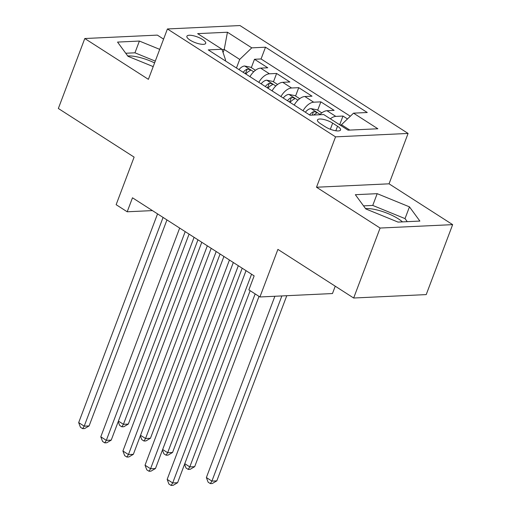 <?xml version="1.0" encoding="UTF-8"?>
<svg xmlns="http://www.w3.org/2000/svg" width="511" height="511" viewBox="0 0 511 511"><rect width="100%" height="100%" fill="white"/><g stroke="black" fill="none" stroke-linecap="round" stroke-linejoin="round"><path stroke-width="0.77" d="M190.022 40.088A10.048 3.047 20.7 0 0 199.68 43.959A10.048 3.047 20.7 0 0 205.69 43.346A10.048 3.047 20.7 0 0 202.567 39.5A10.048 3.047 20.7 0 0 192.909 35.629A10.048 3.047 20.7 0 0 186.898 36.243A10.048 3.047 20.7 0 0 190.022 40.088M365.531 208.59A24.49 7.422 -159.3 0 1 398.471 218.919A24.49 7.422 -159.3 0 1 402.508 221.889M163.584 39.117L157.337 35.112L84.788 38.523L58.35 108.485L134.112 157.113L116.138 204.687L127.194 211.784L152.438 210.596M408.085 133.441L239.972 25.55L167.423 28.961L335.542 136.859L408.085 133.441L389.05 183.819L316.507 187.23L380.101 228.047L452.65 224.636L389.05 183.819M452.65 224.636L426.212 294.598L353.663 298.015L277.901 249.387L259.92 296.968L332.469 293.55L335.248 286.198M380.101 228.047L353.663 298.015M347.486 118.948L342.977 116.054L339.815 124.422M319.688 114.745A12.558 6.867 -57.3 0 1 326.97 110.715L334.13 110.376L320.857 101.855L317.695 110.229M294.202 105.062A12.558 6.867 122.7 0 1 304.85 96.515L312.01 96.177L298.737 87.662L295.575 96.03M272.082 90.862A12.558 6.867 122.7 0 1 282.73 82.322L289.884 81.984L276.617 73.463L273.449 81.837M259.92 296.968L248.863 289.865L254.152 275.876L132.483 197.795L127.194 211.784M337.528 126.249L332.661 123.125A9.735 2.951 20.7 0 0 323.31 119.376A9.735 2.951 20.7 0 0 317.484 119.97A9.735 2.951 20.7 0 0 320.506 123.7L325.373 126.824A9.735 2.951 20.7 0 0 334.731 130.573A9.735 2.951 20.7 0 0 340.556 129.973A9.735 2.951 20.7 0 0 337.528 126.249L335.823 130.771M225.3 60.841L225.587 60.081L221.972 49.254L208.252 49.899L310.005 115.205L323.731 114.56L348.061 130.171L377.865 128.772L353.535 113.155L367.262 112.509L265.503 47.204L251.776 47.849L239.704 59.417L224.22 49.478L222.081 49.58M221.972 49.254L197.642 33.637L227.446 32.231L251.776 47.849M330.336 118.795A12.558 6.867 -57.3 0 1 335.823 116.393L342.977 116.054M350.316 116.24L261.064 58.957L254.491 59.27L251.329 67.637M249.962 76.669A12.558 6.867 122.7 0 1 260.61 68.123L267.764 67.784L254.491 59.27M258.809 82.348A12.558 6.867 -57.3 0 1 269.457 73.801L276.617 73.463M280.929 96.541A12.558 6.867 -57.3 0 1 291.577 88.001L298.737 87.662M303.049 110.74A12.558 6.867 -57.3 0 1 313.697 102.194L320.857 101.855M349.831 130.088L341.463 124.716L353.535 113.155M341.093 125.7L341.463 124.716M316.507 187.23L335.542 136.859M84.788 38.523L148.388 79.339L167.423 28.961M223.064 52.524L224.22 49.478L227.446 32.231M236.459 68.001L239.704 59.417M261.064 58.957L265.503 47.204M409.464 206.859L377.195 193.669L355.349 194.697L365.767 208.916L398.043 222.1L419.889 221.071L409.464 206.859L405.025 218.612L372.755 205.428L363.532 205.863M159.713 49.363L139.394 41.059L117.549 42.087L127.974 56.299L153.198 66.609M154.59 62.917A24.49 7.422 20.7 0 0 127.731 55.974M407.267 221.665L405.025 218.612M372.755 205.428L377.195 193.669M155.274 61.116L134.955 52.812L125.732 53.246M134.955 52.812L139.394 41.059M251.559 274.215L172.686 482.946L167.161 479.395L246.034 270.664M250.147 290.695L177.592 482.716L172.686 482.946L171.128 485.45L168.911 484.032L167.161 479.395M177.592 482.716L173.088 485.361L171.128 485.45M341.227 125.329L338.148 123.809M274.88 296.265L206.374 477.549L211.905 481.1L216.805 480.87L286.773 295.703M216.805 480.87L212.301 483.515L210.34 483.604L211.905 481.1L281.874 295.933M210.34 483.604L208.13 482.186L206.374 477.549M229.439 260.016L150.566 468.747L145.035 465.202L223.907 256.471M233.316 262.507L155.472 468.517L150.566 468.747L149.001 471.251L146.791 469.833L145.035 465.202M155.472 468.517L150.962 471.161L149.001 471.251M207.319 245.823L128.446 454.554L122.915 451.002L201.788 242.271M211.196 248.308L133.345 454.324L128.446 454.554L126.881 457.058L124.671 455.64L122.915 451.002M133.345 454.324L128.842 456.962L126.881 457.058M185.199 231.624L106.326 440.354L100.795 436.809L179.668 228.072M189.076 234.108L111.226 440.124L106.326 440.354L104.761 442.858L102.551 441.44L100.795 436.809M111.226 440.124L106.722 442.769L104.761 442.858M163.079 217.424L84.206 426.161L78.675 422.61L157.548 213.879M166.95 219.915L89.106 425.931L84.206 426.161L82.641 428.665L80.431 427.241L78.675 422.61M89.106 425.931L84.602 428.569L82.641 428.665M321.815 112.867L317.056 109.82L310.924 108.588A8.317 4.548 122.7 0 0 305.348 112.216M184.778 463.694L189.785 466.907L194.685 466.671L259.026 296.393M313.709 115.026A8.317 4.548 -57.3 0 1 316.181 113.404L316.718 112.931L316.009 112.081L313.524 111.698A8.317 4.548 122.7 0 0 309.551 114.911M194.685 466.671L190.181 469.315L188.22 469.411L189.785 466.907L255.155 293.908M188.22 469.411L186.004 467.987L184.58 464.218M299.689 98.674L294.936 95.621L288.804 94.388A8.317 4.548 122.7 0 0 283.228 98.016M162.658 449.495L167.659 452.708L172.565 452.478L242.195 268.205M290.082 102.417A8.317 4.548 -57.3 0 1 294.061 99.204L294.598 98.732L293.889 97.882L291.404 97.499A8.317 4.548 122.7 0 0 287.431 100.712M289.386 101.97A4.241 2.319 -57.3 0 1 289.884 101.529L291.404 97.499M172.565 452.478L168.062 455.122L166.101 455.212L167.659 452.708L238.318 265.714M166.101 455.212L163.884 453.794L162.46 450.025M277.569 84.475L272.817 81.428L266.685 80.195A8.317 4.548 122.7 0 0 261.108 83.823M140.538 435.302L145.539 438.508L150.445 438.278L220.075 254.005M267.962 88.224A8.317 4.548 -57.3 0 1 271.941 85.005L272.478 84.539L271.763 83.689L269.284 83.306A8.317 4.548 122.7 0 0 265.311 86.519M267.266 87.771A4.241 2.319 -57.3 0 1 267.764 87.33L269.284 83.306M150.445 438.278L145.935 440.923L143.981 441.019L145.539 438.508L216.198 251.521M143.981 441.019L141.764 439.594L140.34 435.826M255.449 70.282L250.697 67.228L244.565 65.996A8.317 4.548 122.7 0 0 238.982 69.624M118.418 421.102L123.419 424.315L128.325 424.085L197.955 239.812M245.842 74.025A8.317 4.548 -57.3 0 1 249.822 70.812L250.358 70.339L249.643 69.49L247.164 69.106A8.317 4.548 122.7 0 0 243.185 72.319M245.139 73.578A4.241 2.319 -57.3 0 1 245.644 73.137L247.164 69.106M128.325 424.085L123.815 426.723L121.854 426.819L123.419 424.315L194.078 237.321M121.854 426.819L119.644 425.401L118.22 421.626M326.97 110.715L335.823 116.393M260.61 68.123L269.457 73.801M282.73 82.322L291.577 88.001M304.85 96.515L313.697 102.194M330.342 129.27L332.661 123.125M320.058 114.375L311.078 108.613M312.24 115.096L313.524 111.698M297.939 100.182L288.958 94.42M275.812 85.982L266.838 80.221M253.692 71.789L244.718 66.028"/></g></svg>
